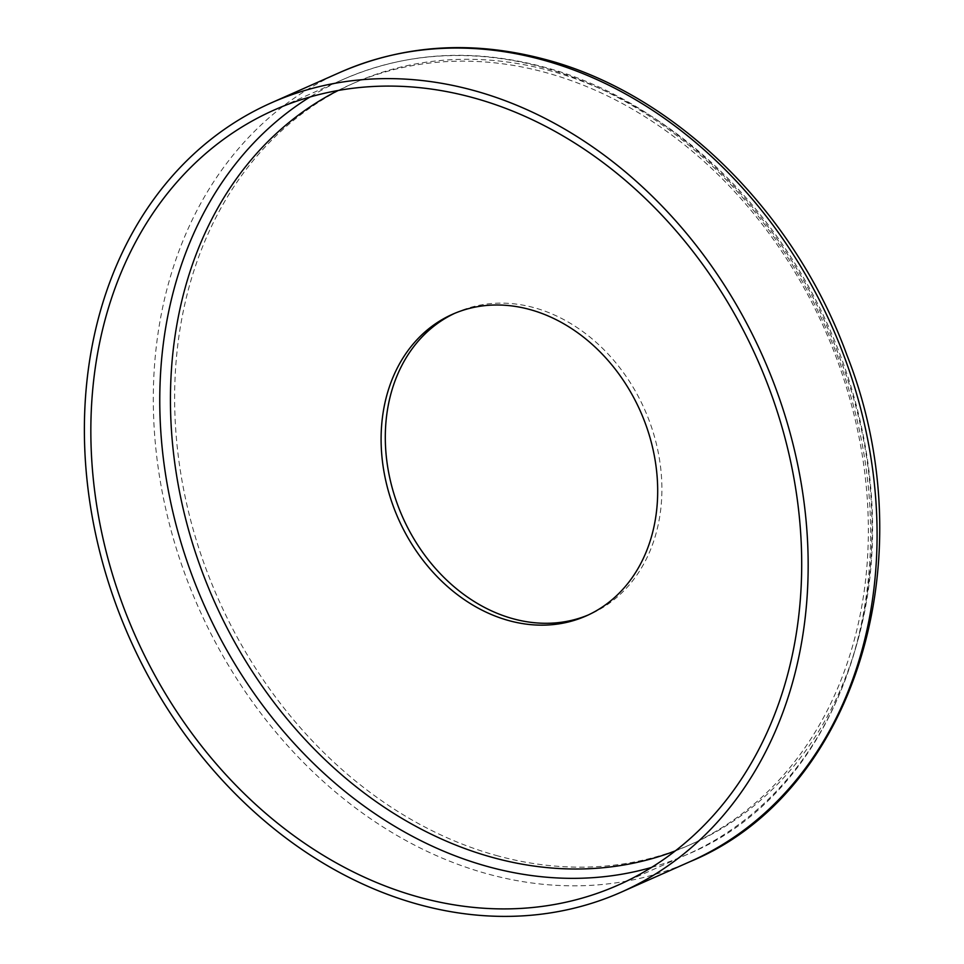 <?xml version="1.0" encoding="UTF-8"?>
<svg xmlns="http://www.w3.org/2000/svg" width="964" height="964" viewBox="0 0 964 964"><rect width="100%" height="100%" fill="white"/><g stroke="black" fill="none" stroke-linecap="round" stroke-linejoin="round"><path stroke-width="0.72" stroke-dasharray="4.82 3.62" d="M454.647 313.36A164.965 132.417 66.1 0 1 456.731 312.408A164.965 132.417 66.1 0 1 533.67 307.564A164.965 132.417 66.1 0 1 658.689 454.707A164.965 132.417 66.1 0 1 590.462 614.02A164.965 132.417 66.1 0 1 588.353 614.936M338.099 90.495A416.279 334.147 66.1 0 1 544.793 72.3A416.279 334.147 66.1 0 1 861.744 452.008A416.279 334.147 66.1 0 1 675.27 850.935M651.531 867.431A423.979 340.34 -113.9 0 0 687.043 854.538A423.979 340.34 -113.9 0 0 862.382 445.067A423.979 340.34 -113.9 0 0 541.069 66.89A423.979 340.34 -113.9 0 0 343.341 79.349A423.979 340.34 -113.9 0 0 309.938 97.015M340.22 72.3A431.691 346.522 -113.9 0 0 161.699 489.206A431.691 346.522 -113.9 0 0 488.856 874.264A431.691 346.522 -113.9 0 0 690.176 861.587M498.195 855.996A416.279 334.147 66.1 0 1 175.556 368.947A416.279 334.147 66.1 0 1 548.998 70.444A416.279 334.147 66.1 0 1 871.649 557.493A416.279 334.147 66.1 0 1 498.195 855.996M586.257 615.888L590.462 614.02M274.415 109.908L343.341 79.349C405.687 52.309 472.107 48.092 542.612 66.721C669.847 99.846 787.925 215.767 839.668 357.68C918.343 557.12 848.236 788.275 687.043 854.538L618.117 885.097M452.526 314.264L456.731 312.408"/><path stroke-width="1.45" d="M588.353 614.936A164.965 132.417 66.1 0 1 513.535 618.876A164.965 132.417 66.1 0 1 388.769 473.107A164.965 132.417 66.1 0 1 454.647 313.36M529.465 309.42A164.965 132.417 66.1 0 1 654.484 456.575A164.965 132.417 66.1 0 1 586.257 615.888A164.965 132.417 66.1 0 1 509.329 620.732A164.965 132.417 66.1 0 1 384.311 473.589A164.965 132.417 66.1 0 1 452.526 314.264A164.965 132.417 66.1 0 1 529.465 309.42M472.143 97.448A423.979 340.34 66.1 0 1 793.456 475.626A423.979 340.34 66.1 0 1 618.117 885.097A423.979 340.34 66.1 0 1 420.4 897.544A423.979 340.34 66.1 0 1 99.087 519.367A423.979 340.34 66.1 0 1 274.415 109.908A423.979 340.34 66.1 0 1 472.143 97.448M419.93 904.822A431.691 346.522 66.1 0 1 92.773 519.765A431.691 346.522 66.1 0 1 271.294 102.859A431.691 346.522 66.1 0 1 472.613 90.182A431.691 346.522 66.1 0 1 799.771 475.228A431.691 346.522 66.1 0 1 621.25 892.146A431.691 346.522 66.1 0 1 419.93 904.822M675.27 850.935A416.279 334.147 66.1 0 1 494.002 857.852A416.279 334.147 66.1 0 1 180.16 494.942A416.279 334.147 66.1 0 1 338.099 90.495M309.938 97.015A423.979 340.34 -113.9 0 0 172.773 511.571A423.979 340.34 -113.9 0 0 489.326 866.985A423.979 340.34 -113.9 0 0 651.531 867.431M541.539 59.623A431.691 346.522 -113.9 0 0 340.22 72.3C404.314 44.537 472.444 40.187 544.624 59.286C674.499 93.147 794.336 210.911 846.886 354.981C926.838 557.529 855.658 793.336 690.176 861.587A431.691 346.522 -113.9 0 0 868.685 444.669A431.691 346.522 -113.9 0 0 541.539 59.623M340.22 72.3L271.294 102.859M690.176 861.587L621.25 892.146"/></g></svg>
